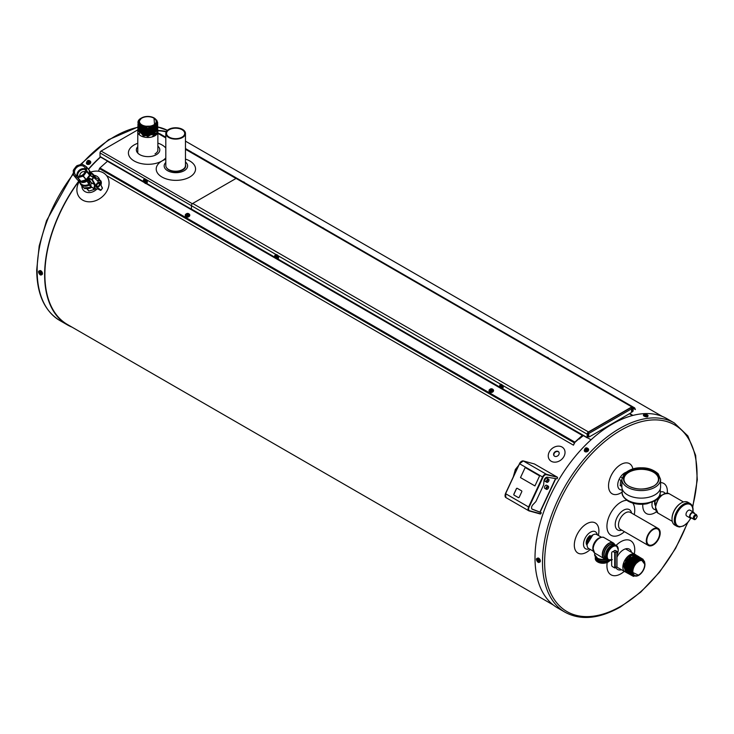 <?xml version="1.0" encoding="UTF-8"?>
<svg xmlns="http://www.w3.org/2000/svg" width="734" height="734" viewBox="0 0 734 734"><rect width="100%" height="100%" fill="white"/><g stroke="black" fill="none" stroke-linecap="round" stroke-linejoin="round"><path stroke-width="1.1" d="M138.515 129.487L143.378 135.983L155.535 134.157M156.993 123.661L148.231 128.633L138.763 124.514M157.039 123.551L151.947 128.89L142.258 128.533M156.902 123.835L157.094 124.826L147.818 130.395L138.542 125.248M156.837 124.34L157.122 125.688L147.818 131.267L138.515 126.11M156.654 124.771L157.104 126.009M157.113 126.055L157.149 126.542M153.828 130.79L143.882 131.698L138.487 126.973M156.406 125.202L157.03 126.441M157.048 126.487L157.177 127.514M154.057 131.542L144.002 132.606L138.46 127.835L138.616 126.982M154.278 132.303L144.112 133.515L138.432 128.689L137.79 130.725L147.818 136.368L157.81 129.863M157.232 129.129L151.222 134.35L140.873 133.12M154.672 133.827L144.332 135.313L138.377 130.413L145.139 135.57L155.736 133.129M138.038 123A9.845 5.689 180 0 1 137.974 122.284L140.928 126.294L154.645 126.065L154.012 117.917A8.762 5.055 -0 0 0 153.791 117.789A8.762 5.055 -0 0 0 141.855 117.789A8.762 5.055 -0 0 0 141.644 125.083A8.762 5.055 -0 0 0 154.021 125.064A8.762 5.055 -0 0 0 154.021 117.917M141.69 117.89L138.653 121.872M137.992 122.661L147.818 128.578L157.682 122.596L147.828 128.716L137.992 122.734M138.313 121.752L138.735 121.073M157.7 123.459L147.818 129.588L137.937 124.028L147.818 129.441L157.7 123.459L157.333 121.954M137.964 124.312L147.828 130.313L157.718 124.459L147.818 130.459L137.919 124.89L138.221 123.587M157.737 125.165L147.828 131.331L137.9 125.753L147.818 131.175L157.7 124.734M137.928 126.019L147.818 132.037L157.755 126.184L147.818 132.212L137.882 126.615L138.57 124.633M157.012 124.863L157.773 127.046L147.818 133.083L137.864 127.487L147.828 132.909L157.737 126.45M157.792 127.771L147.818 133.955L137.845 128.349L147.818 133.772L157.755 127.303M157.81 128.578L147.818 134.836L137.827 129.212L147.818 134.634L157.773 128.156M137.854 129.441L147.818 135.506L157.828 129.634L147.828 135.707L137.808 130.074L138.497 128.092M138.634 127.9L139.194 127.276M157.847 130.34L147.818 136.579L137.79 130.936L138.13 129.551M138.653 121.725L141.359 125.569L138.653 121.927M153.278 126.753L142.928 127.138M157.012 123.606L148.195 128.744L138.708 124.441M157.067 123.963L150.855 129.285L140.57 127.725M156.948 123.973L157.094 124.936L147.818 130.505L138.542 125.358M156.819 124.404L157.122 125.798M155.122 129.212L147.635 131.377L140.295 129.294M156.626 124.835L157.094 126.074M157.104 126.12L157.149 126.652L147.818 132.248L138.487 127.074M155.379 130.78L144.919 132.909L138.506 127.413M155.507 131.56L145.002 133.79L138.432 128.799L138.772 128.358M157.232 129.23L147.818 134.882L138.405 129.551M157.333 132.239L152.663 136.166L154.773 135.239L157.727 131.248M139.488 127.652L138.799 128.322M137.909 126.881L137.864 127.303A109.274 63.087 -60 0 0 81.272 164.407M157.682 122.596L156.672 120.11M141.359 125.569C137.423 123.184 137.322 120.734 141.075 118.22A9.845 5.689 180 0 0 137.974 122.284L137.974 122.303M152.663 136.166A9.799 5.661 -0 0 0 154.755 135.249A9.799 5.661 -0 0 0 154.764 135.249L154.755 135.249M153.727 118.091A8.349 4.817 -0 0 0 144.626 117.045A8.349 4.817 -0 0 0 139.469 121.495A8.349 4.817 -0 0 0 147.828 126.312A8.349 4.817 -0 0 0 156.177 121.495A8.349 4.817 -0 0 0 153.727 118.091M138.341 129.762A10.047 5.799 -0 0 0 137.781 131.68A10.047 5.799 -0 0 0 147.828 137.478A10.047 5.799 -0 0 0 157.865 131.68A10.047 5.799 -0 0 0 157.792 130.964M635.956 554.959L625.698 560.583L625.946 572.3L623.625 565.942L627.68 557.427L631.552 554.656L624.001 564.299L627.24 572.171M627.341 572.19L628.12 572.144M628.185 572.144L628.809 572.015M631.809 574.584L631.029 567.685L635.827 560.262M629.891 569.061L635.323 559.629M638.883 556.73L628.699 562.308L628.946 573.942L631.066 574.392L630.864 563.565L639.965 558.088M635.616 557.574L628.845 565.694L630.295 573.979L628.653 566.703L634.259 558.418M637.415 555.849L627.194 561.446L627.442 573.126L629.533 573.566L629.35 562.684L638.507 557.189M631.075 573.593L630.139 573.603M630.084 573.593L629.267 573.392M629.231 573.382L627.203 565.593L633.167 557.262M630.735 573.135L629.864 573.217M629.8 573.217L628.928 573.116M628.882 573.107L628.02 572.759L626.478 565.042L632.598 556.702M636.222 555.776L626.983 561.317L627.267 572.355L627.075 561.372L636.314 555.821M636.149 555.794L631.433 555.528L624.937 563.859L626.414 571.896L626.322 560.932L635.589 555.372M644.645 561.859L642.801 559.079L637.571 559.803L632.57 565.831L631.157 571.731L638.718 575.3M644.957 564.547A8.762 5.055 120 0 0 638.754 560.978A8.762 5.055 120 0 0 632.57 571.713A8.762 5.055 120 0 0 638.984 575.144A8.762 5.055 120 0 0 644.947 564.804A8.762 5.055 120 0 0 644.957 564.547L641.121 559.418L633.974 565.171L632.002 571.722L634.717 563.813L640.654 559.482M633.644 576.318L632.57 575.942L632.323 564.4L642.066 558.629L632.442 564.464L632.69 576.006L633.864 576.401M631.937 575.594L631.57 563.96L641.323 558.179L631.69 564.042L631.937 575.594L632.992 575.97M632.488 575.539L631.056 575.107L630.809 563.529L640.589 557.73L630.946 563.602L631.579 575.364M632.46 575.135L630.304 574.694L630.056 563.088L639.846 557.289L630.194 563.171L630.827 574.951M631.836 574.704L629.543 574.272L629.295 562.657L639.112 556.84L629.442 562.739L630.084 574.538M631.469 574.245L628.79 573.86L628.543 562.216L638.525 556.482M638.149 556.289L627.946 561.877L628.029 573.447L627.781 561.776L637.763 556.023M630.882 573.181L629.983 573.41M629.937 573.419L629.387 573.474M629.377 573.474L627.276 573.025L627.019 561.345L637.066 555.601M626.698 572.713L626.267 560.904L636.158 555.051L626.451 561.005L627.084 572.896M631.543 568.63L638.011 559.657M631.855 574.676L632.616 563.822L641.332 558.95M629.735 571.043L636.846 558.592M630.965 574.327L629.579 566.208L636.231 558.088M630.02 573.52L629.442 573.52L629.258 562.629L638.415 557.134M631.038 573.538L630.093 573.548M630.937 573.309L629.212 573.355M629.176 573.337L627.377 564.675L634.369 556.583M630.644 573.08L629.827 573.162M629.763 573.162L628.882 573.071M628.836 573.061L627.928 572.704L627.744 561.758L636.956 556.225M631.433 555.528L635.249 555.115M625.946 572.3L628.497 572.704M628.543 572.694L629.414 572.502M628.194 573.529L630.46 573.97M630.708 573.942L631.203 573.85M631.075 574.392L631.543 574.337M642.911 559.143L638.222 559.537C634.176 562.574 632.102 566.63 632.002 571.722M632.754 554.344A9.799 5.661 120 0 0 631.552 554.656M627.68 557.427A10.037 5.789 -60 0 1 630.478 555.152A10.037 5.789 -60 0 1 635.561 554.684A10.037 5.789 -60 0 1 635.938 554.95M632.57 565.831A9.845 5.689 -60 0 1 638.222 559.537M644.663 564.712A8.349 4.817 120 0 0 642.938 560.895A8.349 4.817 120 0 0 634.589 565.712A8.349 4.817 120 0 0 634.589 575.355A8.349 4.817 120 0 0 641.021 573.116A8.349 4.817 120 0 0 644.663 564.712M635.268 554.528A10.047 5.799 120 0 0 634.965 554.335A10.047 5.799 120 0 0 624.928 560.134A10.047 5.799 120 0 0 624.928 571.731A10.047 5.799 120 0 0 626.341 572.181M587.072 544.435L592.861 534.921M587.081 545.426L587.723 538.233L593.402 534.646M593.421 534.636L587.65 538.206L587.081 545.472M587.016 544.16L588.347 537.958L592.989 534.847L588.338 538.462L587.062 544.619M589.952 537.453L588.503 539.646M590.063 537.325L588.228 540.196M587.301 540.94L592.43 535.187M587.062 545.142L587.705 538.141L593.283 534.701M653.242 544.986A9.836 5.679 -60 0 1 648.324 545.472A9.836 5.679 -60 0 1 648.324 534.123A9.836 5.679 -60 0 1 658.159 528.443A9.836 5.679 -60 0 1 659.664 536.325A9.836 5.679 -60 0 1 653.242 544.986M653.242 544.371A9.074 5.239 -60 0 1 648.709 544.821A9.074 5.239 -60 0 1 648.709 534.343A9.074 5.239 -60 0 1 657.783 529.104A9.074 5.239 -60 0 1 659.169 536.37A9.074 5.239 -60 0 1 653.242 544.371M182.583 137.451A9.836 5.679 180 0 1 171.866 138.68A9.836 5.679 180 0 1 165.801 133.432A9.836 5.679 180 0 1 175.637 127.762A9.836 5.679 180 0 1 185.463 133.432A9.836 5.679 180 0 1 182.583 137.451M182.05 137.139A9.074 5.239 180 0 1 172.16 138.276A9.074 5.239 180 0 1 166.554 133.432A9.074 5.239 180 0 1 175.637 128.193A9.074 5.239 180 0 1 184.711 133.432A9.074 5.239 180 0 1 182.05 137.139M185.5 165.801A10.588 6.111 180 0 1 185.711 166.141A9.836 5.679 180 0 0 185.463 165.122M77.006 177.233L74.501 175.784A7.331 5.844 140.5 0 1 73.574 174.316L73.29 171.325A7.331 5.844 140.5 0 1 73.895 169.407L75.997 166.627A7.331 5.844 140.5 0 1 77.776 165.398L81.034 164.453A7.331 5.844 140.5 0 1 82.951 164.618L85.456 166.058A7.331 5.844 140.5 0 1 86.373 167.535L86.658 170.517A7.331 5.844 140.5 0 1 86.052 172.435L83.951 175.215A7.331 5.844 140.5 0 1 82.171 176.454L78.914 177.399A7.331 5.844 140.5 0 1 77.006 177.233L80.878 181.454L86.061 179.711L83.226 176.252L82.171 176.454M76.428 175.609A5.964 4.762 -39.5 0 0 83.557 174.096A5.964 4.762 -39.5 0 0 84.694 167.279A5.964 4.762 -39.5 0 0 76.951 167.251A5.964 4.762 -39.5 0 0 75.492 174.857A5.964 4.762 -39.5 0 0 76.428 175.609M82.428 180.83L82.208 182.5L81.74 182.16L82.162 181.16L82.575 181.491A6.652 5.312 -39.5 0 0 87.988 178.958L88.998 177.619M81.74 182.16L77.63 180.041L73.813 175.435A7.652 6.111 140.5 0 1 73.73 175.298L73.574 174.316M81.079 182.032A7.413 5.918 140.5 0 1 78.116 180.325L80.703 183.472A7.413 5.918 140.5 0 0 89.319 183.968M93.025 187.849L94.328 189.427L94.961 188.858M94.328 189.427A7.652 6.111 140.5 0 1 94.163 189.537L92.567 187.61M87.016 188.711L88.942 191.051L94.163 189.537M88.942 191.051A7.652 6.111 140.5 0 1 88.759 191.033L86.841 188.702M84.126 187.968L84.749 188.721M78.914 177.399L78.006 177.766L80.896 181.27M83.951 175.215L83.392 176.142L86.236 179.591L89.603 175.142L86.759 171.683L86.052 172.435M86.658 170.517L89.658 174.958L89.254 170.224L86.364 166.719L86.373 167.535M85.456 166.058L89.245 170.26M81.034 164.453L82.089 164.251A7.652 6.111 140.5 0 1 82.272 164.269L82.951 164.618M75.997 166.627L76.703 165.884A7.652 6.111 140.5 0 1 76.868 165.765L77.776 165.398M73.29 171.325L73.281 170.517A7.652 6.111 140.5 0 1 73.336 170.334L73.895 169.407M74.501 175.784L73.813 175.435M89.273 170.416L90.199 171.747L89.42 172.215M89.869 171.279L92.154 174.05A7.413 5.918 140.5 0 1 93.273 177.16M89.603 183.656C87.429 183.344 87.144 182.023 88.75 179.692A7.413 5.918 140.5 0 1 82.208 182.5M85.061 171.848A3.578 2.863 -39.5 0 0 81.318 172.554A3.578 2.863 -39.5 0 0 79.905 176.087M81.566 182.316L80.878 181.454M89.429 179.628L88.695 183.307L89.328 183.674M85.483 169.692A5.477 4.376 -39.5 0 0 79.923 170.857A5.477 4.376 -39.5 0 0 77.712 176.096M85.465 169.389A5.477 4.376 -39.5 0 0 79.511 170.361A5.477 4.376 -39.5 0 0 77.409 176.022M85.428 169.04A5.78 4.615 -39.5 0 0 79.364 170.178A5.78 4.615 -39.5 0 0 77.079 175.912M89.144 179.16L88.75 179.692L87.988 178.958M89.438 172.362L89.511 172.316A6.615 5.285 140.5 0 1 89.695 175.967M89.245 170.499L89.814 171.05M88.438 177.958L91.218 182.665L94.64 184.491L91.218 182.931A5.147 2.973 120 0 0 91.943 187.28A5.147 2.973 120 0 0 92.007 187.308L95.374 189.069A4.982 2.872 -60 0 1 94.64 184.766L95.136 184.362L94.64 184.491L91.878 179.821L88.438 177.958L91.97 179.362L93.337 177.564L90.062 175.472L88.53 177.509M96.87 180.188L97.705 180.72A4.982 2.872 -60 0 1 100.356 180.445L97.145 178.408A5.147 2.973 120 0 0 97.081 178.371A5.147 2.973 120 0 0 94.86 178.445M100.943 190.244L97.769 188.922L100.53 190.345L98.723 188.454L100.989 190.179L102.365 188.354L100.925 185.005A4.606 2.661 120 0 0 97.971 181.17L93.677 177.417L90.062 175.472L93.658 177.408L92.374 179.692L95.136 184.362M98.723 188.454L98.246 188.61M95.998 185.904A2.541 1.468 120 0 0 96.282 186.711A2.541 1.468 120 0 0 96.521 186.922A2.541 1.468 120 0 0 98.925 185.684A2.541 1.468 120 0 0 99.301 182.72A2.541 1.468 120 0 0 99.062 182.518A2.541 1.468 120 0 0 97.925 182.573M97.971 181.17L97.484 180.729L97.539 181.188M98.044 188.638L95.374 189.069A4.982 2.872 -60 0 0 98.044 188.638M96.971 186.317A1.844 1.064 -60 0 1 97.705 183.638A1.844 1.064 -60 0 1 99.365 184.142L98.328 183.06C96.649 184.5 96.136 185.574 96.778 186.271L98.081 186.363A1.844 1.064 -60 0 1 96.971 186.317M616.982 554.684A7.79 4.496 120 0 0 616.624 546.344A7.79 4.496 120 0 0 612.725 546.729A7.79 4.496 120 0 0 607.642 553.592A7.79 4.496 120 0 0 608.835 559.831A7.79 4.496 120 0 0 611.661 559.941M616.532 546.298A7.79 4.496 120 0 0 616.45 546.252A7.79 4.496 120 0 0 612.56 546.637A7.79 4.496 120 0 0 607.468 553.5A7.79 4.496 120 0 0 608.66 559.739A7.79 4.496 120 0 0 608.752 559.785M601.467 537.26L596.806 534.572A8.074 4.661 120 0 0 592.769 534.976A8.074 4.661 120 0 0 587.494 542.087A8.074 4.661 120 0 0 588.732 548.564L593.384 551.252M604.275 558.684L594.687 553.069L604.165 558.629A9.074 5.239 -60 0 1 604.165 548.151A9.074 5.239 -60 0 1 613.239 542.903A9.074 5.239 -60 0 1 614.431 544.114M593.843 552.142A8.964 5.175 -60 0 1 593.044 549.05A8.964 5.175 -60 0 1 599.384 538.068C601.779 537.022 603.357 536.884 604.11 537.637A9.074 5.239 120 0 0 595.256 542.509A9.074 5.239 120 0 0 594.623 553.069L594.641 552.977M605.99 559.088L605.99 559.088A8.322 4.808 0 0 1 594.613 554.62L594.788 553.344M611.385 545.637A8.056 4.652 120 0 0 611.303 545.692A8.056 4.652 120 0 0 611.294 545.692L611.477 545.591A8.303 4.789 -60 0 1 614.34 544.802M618.23 549.894A8.028 4.633 120 0 0 618.239 549.711A8.028 4.633 120 0 0 612.56 546.435A8.028 4.633 120 0 0 606.899 555.739A8.028 4.633 120 0 0 611.661 559.987M597.705 561.978A7.23 4.175 0 0 0 597.815 562.042A7.23 4.175 0 0 0 608.046 562.042A7.23 4.175 0 0 0 608.156 561.978M616.863 566.712L614.725 567.951L612.459 566.639A1.138 0.651 -120 0 1 611.661 565.253L611.661 553.216A3.028 1.743 -120 0 1 612.284 551.83L612.459 551.729A3.028 1.743 60 0 1 613.973 551.876L613.798 551.977A3.028 1.743 -120 0 0 612.284 551.83M614.34 550.647A3.028 1.743 60 0 1 614.422 550.592A3.028 1.743 60 0 1 615.936 550.748L616.982 551.436L615.266 552.519L613.798 551.977M615.936 550.748L616.734 551.436L615.092 552.418L613.973 551.876M615.762 550.839A3.028 1.743 -120 0 0 614.257 550.693A3.028 1.743 -120 0 0 613.652 551.72M621.863 479.403L621.863 486.945A19.359 11.175 0 0 0 627.533 494.854A19.359 11.175 0 0 0 648.627 497.276A19.359 11.175 0 0 0 660.582 486.945L660.582 479.403L658.132 473.714C653.306 469.622 647.773 467.659 641.525 467.815C634.938 467.567 629.203 469.54 624.295 473.733L621.863 479.403A19.359 11.175 0 0 0 627.533 487.303A19.359 11.175 0 0 0 648.627 489.725A19.359 11.175 0 0 0 660.582 479.403M653.774 486.055A17.24 9.955 0 0 0 653.205 472.072A17.24 9.955 0 0 0 629.231 472.072A17.24 9.955 0 0 0 628.662 486.046M653.297 472.118A17.506 10.102 0 0 0 629.148 472.118M620.046 485.293L621.863 486.339M620.046 479.898L621.863 480.944M621.45 477.458L622.047 477.797M694.281 513.451A3.358 1.936 120 0 0 693.602 512.24A3.358 1.936 120 0 0 690.244 514.185A3.358 1.936 120 0 0 690.244 518.057A3.358 1.936 120 0 0 691.63 518.039M693.245 512.855A2.652 1.532 120 0 0 690.602 514.387A2.652 1.532 120 0 0 690.602 517.442L693.804 519.296A2.652 1.532 -60 0 1 693.804 516.241A2.652 1.532 -60 0 1 696.456 514.708L693.245 512.855M693.602 512.24L690.052 510.194A3.358 1.936 120 0 0 686.694 512.13A3.358 1.936 120 0 0 686.694 516.011L690.244 518.057M660.784 496.156A4.89 2.826 120 0 0 659.416 496.083M655.389 500.469A4.89 2.826 120 0 0 655.902 504.616M672.032 518.8A12.588 7.267 -60 0 1 672.032 518.571A12.588 7.267 -60 0 1 672.05 517.91A12.588 7.267 -60 0 1 680.932 503.148A12.588 7.267 -60 0 1 681.134 503.038M690.144 503.552L687.914 502.267A13.157 7.597 120 0 0 681.336 502.918A13.157 7.597 120 0 0 672.05 518.342A13.157 7.597 120 0 0 672.032 519.03A13.157 7.597 120 0 0 674.757 525.058L676.987 526.342A13.157 7.597 -60 0 1 676.987 511.148A13.157 7.597 -60 0 1 690.144 503.552C692.254 504.909 693.235 507.249 693.07 510.57L692.951 511.864M588.796 436.822L588.751 433.555A1.817 1.046 -120 0 0 588.374 432.289M588.751 436.592L589.283 436.904L630.992 412.82L631.534 411.893L631.534 408.847L588.751 433.555M588.494 436.446L588.494 433.409A1.45 0.835 -120 0 0 588.209 432.418M631.157 407.59A1.817 1.046 60 0 1 631.534 408.847M631.965 408.489L632.222 408.416A0.752 0.523 72.7 0 1 632.635 409.398L632.387 409.471A0.752 0.523 -107.3 0 0 631.965 408.489L631.414 408.177M632.222 408.416L631.313 407.893M632.635 409.398L632.268 411.416L632.864 411.15L632.864 407.792A1.45 0.835 120 0 0 632.561 407.122A1.45 0.835 120 0 0 631.836 407.196L588.448 432.243A1.45 0.835 120 0 0 587.42 434.023L587.42 437.391L588.007 436.969L587.42 434.913M632.387 409.471L632.167 412.003L633.121 411.003L633.121 407.636A1.817 1.046 120 0 0 632.745 406.81A1.817 1.046 120 0 0 631.836 406.902L236.091 178.417L192.703 203.465A1.817 1.046 -60 0 0 191.418 205.694L191.418 209.052L191.969 209.373M631.836 406.902L588.448 431.95A1.817 1.046 120 0 0 587.163 434.17L587.163 437.537L588.255 436.758L587.65 435.363M236.091 178.417A1.817 1.046 -60 0 1 236.999 178.325L632.745 406.81M587.42 434.445L587.897 435.161M138.506 129.459L101.081 151.066A1.514 0.872 -60 0 0 100.017 152.92L100.017 156.47L100.567 156.792M191.464 209.282L191.95 209.63M165.801 137.258L159.819 133.808A1.119 0.642 120 0 0 159.691 133.689A1.119 0.642 120 0 0 159.342 133.652L159.287 133.671M633.121 408.434L634.405 408.177L635.396 409.554L634.717 407.985A1.119 0.642 120 0 0 634.589 407.865A1.119 0.642 120 0 0 634.24 407.838L633.121 408.132M635.396 409.554L633.359 408.37M106.577 175.609L573.456 445.162L574.355 442.831A1.119 0.642 -60 0 1 574.841 442.125L582.585 435.161M99.136 171.316L98.558 170.985L99.466 168.646A1.119 0.642 -60 0 1 99.943 167.948L107.595 161.122M573.456 445.162L574.905 442.373L582.42 435.693A1.119 0.642 120 0 0 582.768 435.262M583.319 435.583A1.119 0.642 -60 0 1 583.145 435.767L579.484 438.712L583.126 435.473M579.062 438.675L579.548 438.96M692.74 507.121L697.3 479.752L695.649 455.383L687.841 435.923L674.399 423.004L666.912 418.683A109.274 63.087 120 0 0 557.638 481.77A109.274 63.087 120 0 0 557.647 607.945L565.134 612.266C580.787 620.689 599.247 618.909 620.524 606.926L640.754 592.136L659.517 572.19L675.546 548.463L687.721 522.617M71.895 327.08A109.274 63.087 -60 0 1 67.262 324.823A109.274 63.087 -60 0 1 44.627 274.8A109.274 63.087 -60 0 1 78.749 181.096M88.383 169.141A109.274 63.087 -60 0 1 100.356 156.938M157.847 130.459A109.274 63.087 -60 0 1 166.361 131.551M553.372 605.055L67.445 324.511A108.907 62.876 -60 0 1 44.884 274.654A108.907 62.876 -60 0 1 78.887 181.261M88.53 169.315A108.907 62.876 -60 0 1 100.567 157.058M157.819 130.799A108.907 62.876 -60 0 1 166.178 131.872M563.061 457.86A9.074 7.239 140.9 0 1 548.748 458.456A9.074 7.239 140.9 0 1 558.115 446.144A9.074 7.239 140.9 0 1 563.061 457.86M558.528 455.071A3.028 2.413 -39.1 0 0 558.73 451.933A3.028 2.413 -39.1 0 0 554.867 451.97A3.028 2.413 -39.1 0 0 554.042 455.75A3.028 2.413 -39.1 0 0 558.528 455.071M558.849 452.089A3.028 2.413 -39.1 0 0 554.5 452.915A3.028 2.413 -39.1 0 0 554.179 455.897M655.655 505.799A6.046 3.496 -60 0 1 655.104 500.661M659.719 495.395A6.046 3.496 -60 0 1 661.692 495.349M655.682 509.69A9.836 5.679 -60 0 1 652.269 502.175M660.279 492.055A9.836 5.679 -60 0 1 665.068 493.422M656.526 511.745A17.396 10.047 -60 0 1 654.994 512.736A17.396 10.047 -60 0 1 642.81 504.267M660.582 482.614A17.396 10.047 -60 0 1 667.279 493.129M621.661 486.192A6.046 3.496 -60 0 1 621.037 480.476M622.166 489.89A9.836 5.679 -60 0 1 617.964 482.761A9.836 5.679 -60 0 1 625.726 472.412M622.166 492.083A17.396 10.047 -60 0 1 620.771 492.973A17.396 10.047 -60 0 1 608.559 486.715A17.396 10.047 -60 0 1 619.212 465.585A17.396 10.047 -60 0 1 632.882 468.925M93.952 175.288A9.836 7.845 140.9 0 1 99.732 180.05M96.659 189.28A9.836 7.845 140.9 0 1 86.988 192.381A9.836 7.845 140.9 0 1 81.813 185.766M90.566 172.132A17.396 13.873 140.9 0 1 109.008 184.317A17.396 13.873 140.9 0 1 88.071 201.767A17.396 13.873 140.9 0 1 79.18 181.619M587.062 545.206A6.046 3.496 -60 0 1 586.539 540.508A6.046 3.496 -60 0 1 590.081 535.536M589.228 548.849A9.836 5.679 -60 0 1 583.521 543.766A9.836 5.679 -60 0 1 590.044 532.462A9.836 5.679 -60 0 1 597.302 534.857M590.274 549.454A17.396 10.047 -60 0 1 586.613 552.216A17.396 10.047 -60 0 1 574.373 543.646A17.396 10.047 -60 0 1 589.072 522.672A17.396 10.047 -60 0 1 598.348 535.462M185.463 164.636A9.836 5.679 180 0 1 185.72 165.921A9.836 5.679 180 0 1 182.839 169.93A9.836 5.679 180 0 1 166.627 167.829M185.463 162.012A11.726 6.771 180 0 1 184.179 170.71A11.726 6.771 180 0 1 168.701 171.27A11.726 6.771 180 0 1 165.801 162.471M185.463 159.095A19.662 11.349 180 0 1 189.794 177.032A19.662 11.349 180 0 1 160.379 175.986A19.662 11.349 180 0 1 165.801 159.26M157.865 149.323A9.836 5.679 180 0 1 157.911 149.864A9.836 5.679 180 0 1 155.03 153.883M157.865 146.139A11.726 6.771 180 0 1 156.37 154.654A11.726 6.771 180 0 1 141.066 155.287A11.726 6.771 180 0 1 137.781 146.635M165.801 157.874A19.662 11.349 180 0 1 161.985 160.985A19.662 11.349 180 0 1 132.643 159.984A19.662 11.349 180 0 1 137.781 143.286M157.865 143.102A19.662 11.349 180 0 1 165.801 148.029M621.79 530.15A11.726 6.771 -60 0 1 615.239 523.902A11.726 6.771 -60 0 1 622.927 510.58A11.726 6.771 -60 0 1 631.616 513.121M624.432 531.682A19.662 11.349 -60 0 1 620.762 534.352A19.662 11.349 -60 0 1 607.284 522.498A19.662 11.349 -60 0 1 626.808 500.304M632.763 503.111A19.662 11.349 -60 0 1 634.268 514.653M621.514 569.758A11.726 6.771 -60 0 1 615.927 567.566M616.982 557.189A11.726 6.771 -60 0 1 625.24 548.959A11.726 6.771 -60 0 1 631.552 552.363M624.267 571.355A19.662 11.349 -60 0 1 620.762 573.869A19.662 11.349 -60 0 1 607.211 562.455M616.156 545.353A19.662 11.349 -60 0 1 630.194 540.49A19.662 11.349 -60 0 1 634.314 553.95M539.618 475.861L525.186 467.521L520.489 477.595L534.93 485.926L539.618 475.861L525.186 467.521L520.489 477.595L534.93 485.926L539.618 475.861M547.399 480.669L547.83 480.164L547.399 480.669M546.903 480.531A1.624 0.936 120 0 0 546.802 481.981A1.624 0.936 120 0 0 547.83 482.11A1.624 0.936 120 0 0 548.986 480.119A1.624 0.936 120 0 0 548.188 479.32A1.624 0.936 120 0 0 546.903 480.531M548.61 479.137L547.032 478.229A1.817 1.046 120 0 0 545.087 479.513A1.817 1.046 120 0 0 545.215 481.366L546.793 482.284A1.817 1.046 -60 0 1 546.665 480.431A1.817 1.046 -60 0 1 548.61 479.137A1.817 1.046 -60 0 1 548.986 479.972A1.817 1.046 -60 0 1 548.977 480.045M547.766 482.146A1.817 1.046 -60 0 1 547.702 482.192A1.817 1.046 -60 0 1 546.793 482.284M547.307 481.009L547.766 480.219M547.032 487.706L547.463 487.211L547.032 487.706M546.536 487.578A1.624 0.936 120 0 0 546.435 489.018A1.624 0.936 120 0 0 547.463 489.156A1.624 0.936 120 0 0 548.619 487.165A1.624 0.936 120 0 0 547.821 486.358A1.624 0.936 120 0 0 546.536 487.578M548.243 486.174L546.665 485.266A1.817 1.046 120 0 0 544.72 486.559A1.817 1.046 120 0 0 544.848 488.413L546.426 489.321A1.817 1.046 -60 0 1 546.298 487.468A1.817 1.046 -60 0 1 548.243 486.174A1.817 1.046 -60 0 1 548.619 487.009A1.817 1.046 -60 0 1 548.61 487.092M547.399 489.193A1.817 1.046 -60 0 1 547.335 489.229A1.817 1.046 -60 0 1 546.426 489.321M546.931 488.046L547.39 487.257M534.361 463.952L523.278 460.934L546.279 474.21L557.482 477.265L534.48 463.989M557.482 477.265L546.39 474.705A3.404 1.963 120 0 0 543.022 477.238L529.076 507.176A3.404 1.963 120 0 0 529.581 510.763L540.784 513.818L541.288 512.745L540.756 512.433L531.957 509.011M532.058 509.102L532.324 509.258A3.028 1.743 120 0 1 532.187 509.194A3.028 1.743 120 0 1 532.856 504.781L535.884 501.551L543.637 484.89L543.977 480.926A3.028 1.743 120 0 1 547.261 477.201L557.088 478.834L557.592 477.761M540.784 513.818L529.278 510.983M514.084 495.129L518.36 497.606A0.752 0.615 -74.8 0 0 519.213 497.23L521.746 491.789A0.752 0.615 -74.8 0 0 521.535 490.798L517.25 488.33A0.752 0.615 -74.8 0 0 516.397 488.697L513.864 494.147A0.752 0.615 -74.8 0 0 514.084 495.129L518.461 497.634A0.752 0.615 -74.8 0 0 518.534 497.661M532.324 509.258L541.288 512.745M517.186 488.294A0.752 0.615 -74.8 0 0 516.507 488.725L513.965 494.175A0.752 0.615 -74.8 0 0 514.185 495.156M499.845 386.625L500.45 385.8L501.359 386.735L501.102 387.919L499.845 386.625M502.496 388.35A2.257 1.303 -120 0 0 502.726 388.258A2.257 1.303 -120 0 0 502.726 385.653A2.257 1.303 -120 0 0 500.469 384.35A2.257 1.303 -120 0 0 500.276 384.506M500.689 386.222L500.028 386.634M501.093 386.644L499.955 386.965M500.68 386.662L500.138 386.974M275.911 258.047L275.222 256.542L275.911 256.148L276.865 257.496L275.911 257.817M277.883 258.671A2.257 1.303 -120 0 0 278.113 258.579A2.257 1.303 -120 0 0 278.113 255.973A2.257 1.303 -120 0 0 275.856 254.67A2.257 1.303 -120 0 0 275.663 254.826M276.25 256.661L275.222 256.854M275.966 256.652L275.415 256.964M144.928 180.72L145.616 181.913L144.928 182.61L143.974 181.27L144.928 180.72M146.635 183.087A2.257 1.303 -120 0 0 146.864 182.995A2.257 1.303 -120 0 0 147.213 181.188A2.257 1.303 -120 0 0 145.736 179.206A2.257 1.303 -120 0 0 144.607 179.087A2.257 1.303 -120 0 0 144.424 179.243M144.662 182.234L145.204 181.922L144.662 182.463M145.011 181.078L143.974 181.27M144.717 181.069L144.176 181.381M585.604 450.236L585.071 449.098L586.585 448.401L587.117 449.538L585.604 450.236M584.328 450.859A2.257 1.707 -24.3 0 0 584.402 451.043A2.257 1.707 -24.3 0 0 585.833 451.915A2.257 1.707 -24.3 0 0 588.017 451.071A2.257 1.707 -24.3 0 0 588.512 449.18A2.257 1.707 -24.3 0 0 588.42 449.015M586.961 449.529L586.512 448.63M586.778 449.575L586.246 448.382M586.374 449.061L586.163 448.602M585.539 449.575L585.769 450.217M87.731 162.792L87.208 161.654L88.722 160.957L89.245 162.104L87.731 162.792M86.465 163.416A2.257 1.707 -24.3 0 0 86.529 163.599A2.257 1.707 -24.3 0 0 87.961 164.471A2.257 1.707 -24.3 0 0 90.154 163.627A2.257 1.707 -24.3 0 0 90.64 161.746A2.257 1.707 -24.3 0 0 90.548 161.572M89.098 162.086L88.64 161.186M88.906 162.131L88.374 160.939M88.502 161.618L88.291 161.159M87.667 162.131L87.896 162.774M40.186 274.241L39.15 273.002L39.462 272.121L40.627 273.02L40.352 274.03M41.783 274.681A2.257 1.303 -120 0 0 42.012 274.589A2.257 1.303 -120 0 0 42.012 271.984A2.257 1.303 -120 0 0 39.755 270.681A2.257 1.303 -120 0 0 39.572 270.837M39.994 272.58L39.324 273.002M40.434 273.002L39.269 273.342M39.985 273.03L39.443 273.351M538.059 561.684L537.132 560.785L537.334 559.565L538.49 560.464L538.224 561.473M539.655 562.125A2.257 1.303 -120 0 0 539.885 562.033A2.257 1.303 -120 0 0 539.885 559.427A2.257 1.303 -120 0 0 537.627 558.124A2.257 1.303 -120 0 0 537.435 558.28M537.866 560.024L537.196 560.446M538.297 560.446L537.132 560.785M537.857 560.473L537.316 560.785M645.461 414.976L644.828 414.407L646.104 414.416L647.076 415.105L645.461 414.976M643.59 414.793L643.424 415.325A2.257 0.706 16.6 0 0 644.966 416.508A2.257 0.706 16.6 0 0 647.755 416.618L647.911 416.077C649.039 414.783 643.452 413.114 643.59 414.793A2.257 0.706 16.6 0 0 645.131 415.967A2.257 0.706 16.6 0 0 647.911 416.077M645.865 415.04L646.104 414.416M645.856 415.059L646.021 414.49M490.092 389.69L491.67 389.167L492.23 390.002L490.523 390.791L490.349 389.726M489.119 391.268A2.257 1.596 -15.1 0 0 489.156 391.479A2.257 1.596 -15.1 0 0 491.752 392.433A2.257 1.596 -15.1 0 0 493.514 390.295A2.257 1.596 -15.1 0 0 493.441 390.103M491.844 390.231L491.569 389.369M491.514 390.378L491.321 389.121M491.367 389.846L491.22 389.323M186.326 214.319L187.904 213.796L188.335 214.897L187.106 215.466L186.583 214.356M185.363 215.897A2.257 1.596 -15.1 0 0 185.399 216.099A2.257 1.596 -15.1 0 0 187.996 217.053A2.257 1.596 -15.1 0 0 189.757 214.924A2.257 1.596 -15.1 0 0 189.684 214.723M188.088 214.86L187.812 213.998M187.757 215.007L187.555 213.741M187.601 214.466L187.464 213.943M186.73 214.878L186.931 215.438M591.035 439.794L587.705 437.868M629.405 413.737L632.506 415.527M629.726 413.554L632.947 415.407M648.324 545.472L620.524 529.425A9.836 5.679 -60 0 1 620.524 518.066A9.836 5.679 -60 0 1 630.35 512.387L658.159 528.443M185.463 133.432L185.463 165.545A9.836 5.679 180 0 1 182.583 169.563A9.836 5.679 180 0 1 171.866 170.793A9.836 5.679 180 0 1 165.801 165.545L165.801 133.432M89.75 175.894A6.652 5.312 -39.5 0 0 89.539 172.288L89.429 172.27M88.575 178.197A6.615 5.285 140.5 0 1 82.603 181.454L82.043 180.94M82.162 181.16L82.529 180.94A6.239 4.982 -39.5 0 0 89.209 175.775M89.447 184.977A8.019 6.395 140.5 0 1 80.52 184.206L82.547 186.665A8.019 6.395 -39.5 0 0 83.979 187.867A8.019 6.395 -39.5 0 0 91.833 187.216M90.842 172.462L92.906 174.013A8.019 6.395 140.5 0 1 94.117 177.307M94.934 176.472L95.594 177.509A8.019 6.395 -39.5 0 0 94.934 176.472L92.906 174.013M90.199 171.747A7.413 5.918 140.5 0 1 90.86 175.619M89.126 171.958L89.768 171.417L89.291 170.838M89.337 183.463A3.331 1.918 -60 0 1 89.75 180.179M89.998 180.601A3.101 1.789 120 0 0 89.511 182.482M101.008 185.353L102.439 188.023L100.98 185.234L100.356 180.445A4.982 2.872 -60 0 1 101.32 182.986M97.081 178.371L95.64 177.536A5.147 2.973 120 0 0 93.741 177.472L97.484 180.729M90.227 180.995A5.147 2.973 120 0 0 89.777 182.105A5.147 2.973 120 0 0 90.493 186.445L89.319 184.014L90.135 180.839M89.429 183.931A4.762 2.752 -60 0 1 90.181 180.903M95.136 184.913A4.606 2.661 120 0 0 98.283 188.491M96.328 187.17A2.918 1.688 -60 0 1 97.961 182.546A2.918 1.688 -60 0 1 99.897 184.904A2.918 1.688 -60 0 1 96.328 187.17M102.32 188.418L100.613 190.381M96.842 186.087A1.688 0.973 -60 0 1 96.796 186.041A1.688 0.973 -60 0 1 96.98 184.179A1.688 0.973 -60 0 1 98.503 183.206M600.339 537.6A8.074 4.661 120 0 0 598.531 538.297A8.074 4.661 120 0 0 593.118 550.105M599.146 538.206A8.303 4.789 120 0 0 598.907 538.334A8.303 4.789 120 0 0 593.044 548.5A8.303 4.789 120 0 0 593.044 548.766M598.907 538.334L599.384 538.068A8.964 5.175 -60 0 1 602.467 537.215M606.633 559.069A8.212 4.743 180 0 1 597.127 558.189A8.212 4.743 180 0 1 595.035 556.124M597.448 558.363A7.34 4.239 0 0 0 597.742 558.537A7.34 4.239 0 0 0 606.724 559.17M606.825 559.28A7.23 4.175 180 0 1 596.843 558.014M595.705 557.097A7.23 4.175 0 0 0 600.155 560.84A7.23 4.175 0 0 0 607.908 560.014M608.183 560.17A7.34 4.239 180 0 1 608.119 560.207A7.34 4.239 180 0 1 599.944 561.079A7.34 4.239 180 0 1 595.604 556.978M595.448 556.812A7.542 4.358 0 0 0 599.595 561.281A7.542 4.358 0 0 0 608.266 560.455A7.542 4.358 0 0 0 608.514 560.299M605.807 559.051A9.074 5.239 -60 0 1 604.165 558.629L606.871 558.987M606.229 558.51A8.056 4.652 -60 0 1 604.119 552.372A8.056 4.652 -60 0 1 609.541 544.674A8.056 4.652 -60 0 1 614.174 544.756L613.697 544.481A7.946 4.588 120 0 0 609.725 544.876A7.946 4.588 120 0 0 604.541 551.876A7.946 4.588 120 0 0 605.752 558.235L606.247 558.519M604.11 537.637L613.239 542.903L614.817 544.821A8.964 5.175 120 0 0 604.412 548.289A8.964 5.175 120 0 0 606.596 559.024M605.752 557.189A7.946 4.588 -60 0 1 611.11 545.674A7.946 4.588 -60 0 1 612.789 545.004M606.348 558.629A8.303 4.789 -60 0 1 605.605 555.757A8.303 4.789 -60 0 1 611.477 545.591L611.294 545.692A8.056 4.652 120 0 0 605.605 555.555A8.056 4.652 120 0 0 605.605 555.656M616.12 545.353A8.413 4.854 120 0 0 615.863 545.188A8.413 4.854 120 0 0 607.458 550.05A8.413 4.854 120 0 0 607.458 559.758A8.413 4.854 120 0 0 607.724 559.895M609.504 560.455A8.413 4.854 -60 0 1 607.972 560.06A8.413 4.854 -60 0 1 607.972 550.344A8.413 4.854 -60 0 1 616.386 545.49A8.413 4.854 -60 0 1 617.487 546.619M618.239 549.601A8.303 4.789 120 0 0 618.239 549.491A8.303 4.789 120 0 0 612.367 546.105A8.303 4.789 120 0 0 606.513 555.858A8.303 4.789 120 0 0 611.661 560.024M608.844 560.4A7.652 4.422 180 0 1 608.339 560.712A7.652 4.422 180 0 1 599.999 561.675A7.652 4.422 180 0 1 595.274 557.592A7.652 4.422 180 0 1 595.412 556.757L595.274 558.62A7.652 4.422 0 0 0 599.999 562.703A7.652 4.422 0 0 0 608.339 561.749A7.652 4.422 0 0 0 609.871 560.473M609.917 560.473A7.542 4.358 180 0 1 608.266 561.914A7.542 4.358 180 0 1 597.595 561.914A7.542 4.358 180 0 1 595.669 560.014M608.046 562.042L609.945 560.473M614.725 567.951L614.725 552.519M616.863 567.024L616.863 551.592M615.266 567.951L615.266 552.519M627.744 500.285A19.056 11.001 0 0 0 648.517 502.671A19.056 11.001 0 0 0 660.279 492.505C659.591 496.799 657.682 499.625 654.572 500.992L646.975 503.772C639.929 504.974 633.644 504.093 628.139 501.148C623.68 497.936 621.689 495.055 622.166 492.505A19.056 11.001 0 0 0 627.744 500.285M628.506 485.954L628.699 486.073A17.708 10.221 0 0 0 653.939 485.954A17.708 10.221 0 0 0 653.673 471.577A17.708 10.221 0 0 0 628.772 471.577A17.708 10.221 0 0 0 628.506 485.954A17.708 10.221 0 0 0 628.708 486.073C636.745 490.046 645.158 490.009 653.939 485.954M696.997 516.635A1.89 1.092 120 0 0 695.07 516.277A1.89 1.092 120 0 0 694.924 519.03A1.89 1.092 120 0 0 696.997 516.635M655.6 507.781A10.817 6.248 -60 0 1 655.609 507.066A10.817 6.248 -60 0 1 663.38 494.312M657.912 513.066L655.499 507.203C657.756 497.349 662.297 492.835 669.105 493.67A11.193 6.459 120 0 0 660.71 496.432A11.193 6.459 120 0 0 655.609 507.35A11.193 6.459 120 0 0 657.912 513.066L672.28 521.351M692.777 511.763A12.405 7.166 120 0 0 692.85 510.836A12.405 7.166 120 0 0 682.024 506.616A12.405 7.166 120 0 0 676.583 524.819A12.405 7.166 120 0 0 690.657 518.204M588.448 431.95L192.703 203.465M632.864 407.792L631.836 407.196M632.864 411.15L632.369 410.866M587.163 434.17L502.478 385.277M500.716 384.258L277.865 255.597M276.103 254.579L146.286 179.628M587.163 437.537L502.267 388.525A2.257 1.303 -120 0 0 502.304 385.901A2.257 1.303 -120 0 0 500.047 384.598L499.487 386.69C500.542 388.57 501.478 389.176 502.304 388.506L502.726 388.258M499.588 386.974L277.654 258.845M274.975 257.304L191.418 209.052M587.42 436.629L588.255 436.758M632.268 411.416L631.534 411.214M192.326 203.74L101.081 151.066M235.999 178.472L185.463 149.296M165.801 137.937L157.865 133.359M145.185 178.995L100.017 152.92M191.455 209.263L146.405 183.261M143.736 181.711L100.017 156.47M634.24 407.838L633.02 407.131M236.577 178.252L193.225 153.222M191.464 152.204L185.463 148.736M165.801 137.386L159.342 133.652M634.424 407.82L632.891 406.93M236.816 178.261L193.033 152.984M191.693 152.204L185.463 148.607M107.458 161.269L144.167 182.463M145.809 183.408L275.791 258.46M276.617 258.928L500.404 388.139M501.23 388.607L582.346 435.446M99.943 167.948L574.841 442.125M99.466 168.646L574.355 442.831M692.557 506.561A107.76 62.216 120 0 0 638.185 422.564A107.76 62.216 120 0 0 545.142 551.867A107.76 62.216 120 0 0 620.836 606.238A107.76 62.216 120 0 0 687.198 523.168M674.399 423.004A109.274 63.087 120 0 0 565.134 486.091A109.274 63.087 120 0 0 565.134 612.266M67.262 324.823L59.775 320.501A109.274 63.087 -60 0 1 37.14 270.479A109.274 63.087 -60 0 1 73.519 173.765M156.305 126.716A109.274 63.087 -60 0 1 156.92 126.826A109.274 63.087 -60 0 1 157.104 126.854A109.274 63.087 -60 0 1 167.398 130.34L157.122 126.798M513.837 475.632A10.349 5.973 -60 0 1 515.167 471.155A10.349 5.973 -60 0 1 517.837 467.035M539.903 512.103L555.528 478.577M543.022 477.238L519.544 463.75L505.598 493.688L528.59 506.965L542.536 477.027A3.78 2.184 -60 0 1 546.279 474.21L546.39 474.705M519.47 463.704L505.469 493.587L519.489 463.659A3.404 1.963 -60 0 1 521.562 461.328M505.075 495.652A3.404 1.963 -60 0 1 505.524 493.643M505.598 493.688A3.78 2.184 120 0 0 505.854 497.551L505.598 493.688M529.581 510.763L529.159 510.956A3.78 2.184 -60 0 1 528.856 510.827A3.78 2.184 -60 0 1 528.59 506.965L529.076 507.176M523.278 460.934A3.78 2.184 120 0 0 519.544 463.75L523.278 460.934M523.131 460.906L534.425 463.961M499.671 386.772A1.523 0.881 -120 0 0 501.515 388.084A1.523 0.881 -120 0 0 500.781 385.689A1.523 0.881 -120 0 0 499.671 386.772M276.039 258.414A1.523 0.881 -120 0 0 276.975 257.093A1.523 0.881 -120 0 0 275.112 256.019A1.523 0.881 -120 0 0 276.039 258.414M276.562 258.717A2.257 1.303 -120 0 0 277.691 258.827A2.257 1.303 -120 0 0 277.691 256.221A2.257 1.303 -120 0 0 275.433 254.918C274.241 255.588 274.498 256.863 276.195 258.753L278.113 258.579M144.8 180.344A1.523 0.881 -120 0 0 143.864 181.674A1.523 0.881 -120 0 0 145.727 182.748A1.523 0.881 -120 0 0 144.8 180.344M145.323 179.445A2.257 1.303 -120 0 0 144.194 179.335C142.047 179.766 145.194 184.849 146.451 183.243A2.257 1.303 -120 0 0 146.791 181.436A2.257 1.303 -120 0 0 145.323 179.445M191.537 152.287A2.257 1.303 60 0 1 192.501 152.846M322.676 227.797A2.257 1.303 60 0 1 324.043 228.586M547.289 357.476A2.257 1.303 60 0 1 548.656 358.265M585.677 450.529A1.523 1.147 -24.3 0 0 587.512 448.795A1.523 1.147 -24.3 0 0 585.09 448.63A1.523 1.147 -24.3 0 0 585.677 450.529M585.668 451.566A2.257 1.707 -24.3 0 0 587.861 450.713A2.257 1.707 -24.3 0 0 588.347 448.832C586.273 447.061 584.897 447.676 584.236 450.694A2.257 1.707 -24.3 0 0 585.668 451.566M87.805 163.086A1.523 1.147 -24.3 0 0 89.649 161.352A1.523 1.147 -24.3 0 0 87.218 161.186A1.523 1.147 -24.3 0 0 87.805 163.086M87.796 164.122A2.257 1.707 -24.3 0 0 89.988 163.269A2.257 1.707 -24.3 0 0 90.484 161.388C88.401 159.617 87.034 160.241 86.364 163.251A2.257 1.707 -24.3 0 0 87.796 164.122M40.416 274.571A1.523 0.881 -120 0 0 40.544 272.498A1.523 0.881 -120 0 0 38.874 272.479A1.523 0.881 -120 0 0 40.416 274.571M41.168 274.938A2.257 1.303 -120 0 0 41.599 274.837A2.257 1.303 -120 0 0 41.599 272.231A2.257 1.303 -120 0 0 39.342 270.929C37.342 271.057 39.801 275.461 40.93 275.002L42.012 274.589M538.288 562.015A1.523 0.881 -120 0 0 538.417 559.941A1.523 0.881 -120 0 0 536.747 559.923A1.523 0.881 -120 0 0 538.288 562.015M539.04 562.382A2.257 1.303 -120 0 0 539.462 562.281A2.257 1.303 -120 0 0 539.462 559.675A2.257 1.303 -120 0 0 537.205 558.372C535.205 558.501 537.673 562.905 538.802 562.446L539.885 562.033M645.535 415.123A1.523 0.477 16.6 0 0 647.37 415.022A1.523 0.477 16.6 0 0 644.947 414.132A1.523 0.477 16.6 0 0 645.535 415.123M489.697 389.772A1.523 1.073 -15.1 0 0 491.34 391.029A1.523 1.073 -15.1 0 0 492.248 389.13A1.523 1.073 -15.1 0 0 489.697 389.772M489.156 390.185A2.257 1.596 -15.1 0 0 489.046 391.075A2.257 1.596 -15.1 0 0 491.642 392.02A2.257 1.596 -15.1 0 0 493.404 389.892C492.11 388.359 490.697 388.387 489.165 389.965L489.156 391.479M185.931 214.401A1.523 1.073 -15.1 0 0 187.574 215.649A1.523 1.073 -15.1 0 0 188.482 213.759A1.523 1.073 -15.1 0 0 185.931 214.401M185.39 214.805A2.257 1.596 -15.1 0 0 185.289 215.695A2.257 1.596 -15.1 0 0 187.886 216.649A2.257 1.596 -15.1 0 0 189.647 214.521C188.354 212.988 186.941 213.007 185.408 214.585L185.399 216.099M547.72 357.43A1.523 0.615 11.6 0 0 546.711 357.137M244.578 182.702A1.523 0.615 11.6 0 0 242.954 181.766M157.865 150.406L157.865 131.68M137.781 153.094L137.781 131.68M139.469 133.946L139.469 133.001M139.469 132.891L139.469 129.423M139.469 129.322L139.469 127.633M139.469 127.532L139.469 125.844M139.469 125.743L139.469 125.285M644.947 564.804L644.966 564.29M638.984 575.144L638.433 575.484M616.817 567.052L624.928 571.731M625.506 548.876L634.965 554.335M586.989 543.986L586.255 543.564M82.547 186.665L84.015 187.895L91.906 187.262M80.52 184.206L79.4 181.885M89.273 170.398L89.686 175.022M86.135 179.757L89.631 175.224M80.969 181.353L86.126 179.757M91.943 187.28L90.493 186.445M95.64 177.536L93.668 177.417L97.521 180.748M96.521 186.922L96.347 186.775C95.686 187.069 95.989 185.895 97.255 183.261L99.062 182.518M98.081 186.363A2.615 2.615 0 0 0 99.365 184.142M593.044 548.5L594.632 553.078M594.613 554.62L597.742 558.537M605.605 555.555L607.458 559.758L612.367 559.657M611.477 545.591L616.386 545.49L618.239 549.711M597.815 562.042L595.274 558.62M616.982 566.868L616.982 551.436M622.166 488.917L622.166 492.505M660.279 488.917L660.279 492.505M620.67 485.835L621.863 486.523M693.804 519.296C694.988 520.213 696.126 519.241 697.217 516.369L696.456 514.708M669.105 493.67L683.473 501.964M676.987 526.342L679.363 527.021L683.62 525.911L688.079 522.213L690.804 518.213M672.032 518.571L672.032 519.03M587.328 437.895L501.992 388.635M499.771 387.35L277.379 258.955M275.158 257.671L191.583 209.419M631.534 411.636L632.167 412.003M157.865 132.845L165.801 137.432M185.463 148.782L236.513 178.252M191.629 209.63L146.139 183.372M143.919 182.087L100.173 156.837M634.589 407.865L547.225 357.44M546.591 357.054L322.611 227.76M322.621 227.751L245.138 183.014M245.138 183.032L192.95 152.883M191.794 152.222L185.463 148.562M165.801 137.212L159.691 133.689M59.775 320.501C44.646 311.152 36.957 294.279 36.7 269.864L39.196 245.927L46.517 220.714L73.437 172.866M80.208 164.691L108.595 139.689L137.882 127.065M156.241 126.643L156.938 126.771M513.332 476.705L515.351 469.485L518.534 465.549M540.141 512.194L555.785 478.614M540.417 514.029L528.856 510.827L505.854 497.551M191.4 152.204L193.281 153.296M548.17 357.568L546.564 357.054M662.279 416.426L185.463 141.139"/></g></svg>
